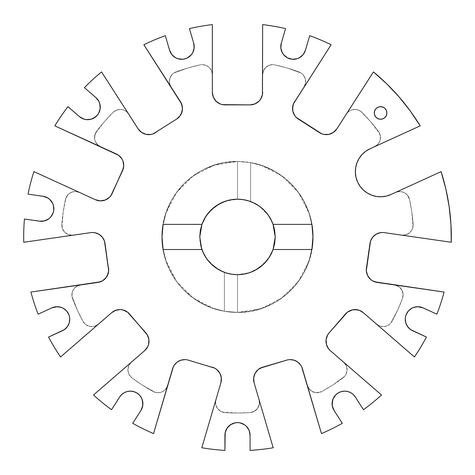 <?xml version="1.0" encoding="UTF-8"?>
<svg xmlns="http://www.w3.org/2000/svg" width="475" height="475" viewBox="0 0 475 475"><rect width="100%" height="100%" fill="white"/><g stroke="black" fill="none" stroke-linecap="round" stroke-linejoin="round"><path stroke-width="0.36" stroke-dasharray="2.38 1.78" d="M246.234 200.236L251.922 202.077L258.465 205.568L264.183 210.265L268.874 215.982L272.359 222.502L274.508 229.579L275.233 236.942L274.508 244.304L272.359 251.382L268.874 257.907L264.183 263.625L258.465 268.316L251.94 271.801L244.862 273.95L237.5 274.675A37.733 37.733 0 0 1 224.396 272.323L224.396 311.262L237.5 312.407A75.466 75.466 0 0 1 163.091 249.518L166.428 262.313L168.922 268.44L175.471 279.923L179.479 285.196L183.926 290.088L194.026 298.627L205.455 305.265L211.565 307.812L224.331 311.25L237.5 312.407L237.5 274.675A37.733 37.733 0 0 0 237.5 274.675L230.138 273.95M237.405 199.209L237.5 199.209A37.733 37.733 0 0 0 224.396 272.323L224.396 311.262L224.396 272.323L215.323 267.467L206.975 259.118L201.928 249.518L163.091 249.518L201.928 249.518A37.733 37.733 0 0 0 273.072 249.518L270.726 254.826L267.591 259.706L263.75 264.047L259.273 267.763M225.999 201.008L231.788 199.643M201.928 224.366L206.975 214.765L215.323 206.417L225.839 201.056L237.5 199.209L237.5 161.476A75.466 75.466 0 0 0 162.034 236.942A75.466 75.466 0 0 0 237.5 312.407A75.466 75.466 0 0 0 250.604 162.622L250.604 201.56L250.604 162.622L250.604 201.56L250.604 162.622L237.5 161.476L237.5 199.209L243.283 199.654L248.93 200.984L254.303 203.158L259.285 206.132L263.75 209.837L267.591 214.183L270.726 219.064L273.072 224.366A37.733 37.733 0 0 0 201.928 224.366L163.091 224.366A75.466 75.466 0 0 1 237.5 161.476L224.331 162.634L217.871 164.077L205.455 168.619L199.595 171.689L188.789 179.307L183.926 183.795L175.471 193.96L171.944 199.559L166.428 211.571L163.091 224.366L201.928 224.366L202.077 223.951M201.994 249.708L204.274 254.826L207.409 259.706L211.25 264.047L215.656 267.71M287.523 57.879L285.457 56.525L282.31 52.761L280.844 48.076L281.283 43.189L285.564 28.601A213.815 213.815 0 0 0 262.657 24.611L262.657 74.7L263.423 70.846L265.602 67.587L268.868 65.402L272.715 64.636A10.064 10.064 0 0 0 262.657 74.7A10.064 10.064 0 0 1 274.853 64.867A176.083 176.083 0 0 1 299.108 71.986A176.083 176.083 0 0 0 274.853 64.867L287.108 67.99L301.108 73.002L302.83 74.433L305.14 78.238L305.573 82.668L304.053 86.854L331.134 44.721A213.815 213.815 0 0 0 309.7 35.684L305.419 50.279L303.145 54.625L299.381 57.772L297.107 58.734L292.232 59.262L289.809 58.799L287.523 57.879L283.7 54.797L282.31 52.761L280.844 48.076L281.283 43.189L285.564 28.601A213.815 213.815 0 0 0 262.657 24.611L262.657 92.304L262.657 24.611A213.815 213.815 0 0 1 285.564 28.601L281.283 43.189A12.576 12.576 0 0 0 289.809 58.799A12.576 12.576 0 0 0 305.419 50.279L309.7 35.684A213.815 213.815 0 0 1 331.134 44.721L304.053 86.854L331.134 44.721A213.815 213.815 0 0 0 309.7 35.684L305.419 50.279A12.576 12.576 0 0 1 289.809 58.799A12.576 12.576 0 0 1 281.283 43.189L285.564 28.601A213.815 213.815 0 0 0 262.657 24.611L262.657 74.7L262.657 24.611L262.657 74.7L263.423 70.846L265.602 67.587L268.868 65.402L272.715 64.636A10.064 10.064 0 0 1 274.853 64.867L287.108 67.99L301.108 73.002L302.83 74.433L305.14 78.238L305.573 82.668L304.053 86.854L331.134 44.721A213.815 213.815 0 0 0 309.7 35.684L304.493 52.565L301.417 56.382L297.107 58.734L292.232 59.262L287.523 57.879L285.457 56.525L282.31 52.761L281.348 50.493L280.844 48.076L281.283 43.189A12.576 12.576 0 0 0 289.809 58.799A12.576 12.576 0 0 0 305.419 50.279L303.145 54.625M193.806 49.964L191.3 54.797L187.477 57.879L182.768 59.262L180.304 59.238L175.619 57.772L171.855 54.625L170.507 52.565L165.3 35.684A213.815 213.815 0 0 0 143.866 44.721L170.947 86.854L169.427 82.668L169.86 78.238L172.17 74.433L173.892 73.002L187.892 67.99L200.147 64.867A10.064 10.064 0 0 1 202.285 64.636A10.064 10.064 0 0 0 200.147 64.867A10.064 10.064 0 0 1 202.285 64.636L206.132 65.402L209.398 67.587L211.577 70.846L212.343 74.7L212.343 24.611A213.815 213.815 0 0 0 189.436 28.601L193.717 43.189L194.174 45.612L194.02 48.996M141.55 132.394L138.142 128.862L101.543 71.915A213.815 213.815 0 0 0 84.425 87.661L95.914 97.618A12.576 12.576 0 0 1 97.185 115.36A12.576 12.576 0 0 1 79.444 116.63L67.955 106.673A213.815 213.815 0 0 0 54.809 125.857L100.367 146.662A10.064 10.064 0 0 1 96.49 131.486L94.679 135.553L94.798 140L95.594 142.096L98.444 145.51L95.594 142.096L94.798 140L94.489 137.78L95.356 133.416L104.423 121.63L113.044 112.373A176.083 176.083 0 0 0 96.49 131.486A176.083 176.083 0 0 1 113.044 112.373L116.31 110.2L120.157 109.434A10.064 10.064 0 0 0 113.044 112.373A10.064 10.064 0 0 1 120.157 109.434L122.645 109.743L124.978 110.663L127.015 112.13L128.624 114.053L101.543 71.915A213.815 213.815 0 0 0 84.425 87.661L95.914 97.618L98.925 101.496L99.809 103.793L100.16 108.692L98.61 113.347L97.185 115.36L95.398 117.058L91.01 119.255L86.112 119.605L83.707 119.059L79.444 116.63L67.955 106.673A213.815 213.815 0 0 0 54.809 125.857L118.513 155.212M107.314 198.995L102.719 200.711L97.814 200.539L95.481 199.737L33.909 171.618A213.815 213.815 0 0 0 28.019 194.115L43.071 196.282A12.576 12.576 0 0 1 53.728 210.52A12.576 12.576 0 0 1 39.49 221.178L24.439 219.017A213.815 213.815 0 0 0 23.75 242.262L73.328 235.131L68.893 234.775L65.039 232.542L62.534 228.861L61.952 226.7L63.211 211.886L65.455 199.435A176.083 176.083 0 0 0 61.857 224.461A176.083 176.083 0 0 1 65.455 199.435L66.732 196.288L68.976 193.741L71.945 192.09L75.287 191.514A10.064 10.064 0 0 0 65.455 199.435A10.064 10.064 0 0 1 75.287 191.514L79.468 192.428L33.909 171.618A213.815 213.815 0 0 0 28.019 194.115L43.071 196.282L47.696 197.915L49.685 199.375L52.624 203.3L53.467 205.622L53.728 210.52L53.141 212.913L50.635 217.134L48.818 218.797L44.389 220.917L39.49 221.178L24.439 219.017A213.815 213.815 0 0 0 23.75 242.262L90.755 232.631A12.576 12.576 0 0 1 92.542 232.501L94.774 232.703L98.96 234.258L100.777 235.57L103.58 239.05M399.713 191.514A10.064 10.064 0 0 0 395.532 192.428A10.064 10.064 0 0 1 399.713 191.514L403.055 192.09L406.024 193.741L408.268 196.288L409.545 199.435A176.083 176.083 0 0 1 413.143 224.461A176.083 176.083 0 0 0 409.545 199.435L411.789 211.886L413.048 226.7L412.466 228.861L409.961 232.542L406.107 234.775L401.672 235.131L451.25 242.262L450.947 224.342L449.142 206.512L445.847 188.896L441.091 171.618L390.961 194.513L441.091 171.618A213.815 213.815 0 0 1 451.25 242.262L401.672 235.131L451.25 242.262A213.815 213.815 0 0 0 441.091 171.618L395.532 192.428L441.091 171.618L395.532 192.428L397.575 191.746L401.411 191.662L404.611 192.791L407.253 194.922L409.545 199.435L411.789 211.886L413.143 224.461L412.466 228.861L409.961 232.542L408.162 233.872L403.91 235.202L401.672 235.131L451.25 242.262A213.815 213.815 0 0 0 441.091 171.618L395.532 192.428L399.713 191.514A10.064 10.064 0 0 1 409.545 199.435A10.064 10.064 0 0 0 399.713 191.514M359.112 158.412L362.098 154.494L365.798 151.228L370.061 148.752L420.191 125.857A213.815 213.815 0 0 0 373.457 71.915L346.376 114.053L347.985 112.13L350.022 110.663L352.355 109.743L354.843 109.434A10.064 10.064 0 0 0 346.376 114.053A10.064 10.064 0 0 1 354.843 109.434L358.69 110.2L361.956 112.373A176.083 176.083 0 0 1 378.51 131.486A176.083 176.083 0 0 0 361.956 112.373L370.577 121.63L379.644 133.416L380.511 137.78L380.202 140L379.406 142.096L376.556 145.51L379.406 142.096L380.202 140L380.321 135.553L378.51 131.486A10.064 10.064 0 0 1 374.633 146.662L420.191 125.857L410.252 110.948L399.089 96.924L386.798 83.885L373.457 71.915L336.858 128.862L333.45 132.394M332.435 400.823L333.64 397.688L335.623 394.98L338.259 392.896L341.347 391.584L344.678 391.133L347.789 391.525L350.704 392.677L353.246 394.505L355.258 396.91L363.476 409.705A213.815 213.815 0 0 0 381.496 394.998A213.815 213.815 0 0 1 363.476 409.705L355.258 396.91A12.576 12.576 0 0 0 344.678 391.133A12.576 12.576 0 0 1 355.258 396.91A12.576 12.576 0 0 0 344.678 391.133L347.789 391.525L350.704 392.677L353.246 394.505L355.258 396.91L363.476 409.705A213.815 213.815 0 0 0 381.496 394.998L330.339 350.675L328.641 348.882L326.444 344.494M300.651 365.008L302.385 368.636A12.576 12.576 0 0 0 286.775 360.115A12.576 12.576 0 0 1 290.32 359.605M221.32 377.916L220.887 382.808L201.816 447.759A213.815 213.815 0 0 0 224.924 450.389L224.924 435.183L225.88 430.368L228.606 426.289L230.512 424.727L235.048 422.845L237.5 422.608L239.952 422.845L244.488 424.727L246.394 426.289L249.12 430.368L250.076 435.183L250.076 450.389A213.815 213.815 0 0 0 273.184 447.759A213.815 213.815 0 0 1 250.076 450.389L250.076 435.183A12.576 12.576 0 0 0 237.5 422.608A12.576 12.576 0 0 1 250.076 435.183A12.576 12.576 0 0 0 237.5 422.608L239.952 422.845L244.488 424.727L246.394 426.289L249.12 430.368L250.076 435.183L250.076 450.389A213.815 213.815 0 0 0 273.184 447.759L254.113 382.808L253.674 377.922L254.178 375.511M188.225 360.115A12.576 12.576 0 0 0 184.68 359.605A12.576 12.576 0 0 1 188.225 360.115L212.361 367.199L188.225 360.115M142.838 402.479L142.328 407.473L140.903 410.513A12.576 12.576 0 0 0 130.322 391.133A12.576 12.576 0 0 1 140.903 410.513A12.576 12.576 0 0 0 130.322 391.133L135.238 392.136L139.377 394.98L141.36 397.688L142.565 400.823M122.627 309.866L127.49 312.087L129.455 313.922A12.576 12.576 0 0 0 111.714 312.651L113.531 311.339M65.906 328.344L62.397 330.737A12.576 12.576 0 0 0 57.172 306.719A12.576 12.576 0 0 1 62.397 330.737A12.576 12.576 0 0 0 57.172 306.719L61.358 307.432L63.3 308.311L66.607 310.971L68.839 314.587L69.463 316.623L69.742 318.731L69.207 322.947L67.308 326.741L64.256 329.692L48.569 337.054A213.815 213.815 0 0 0 60.557 356.98L111.714 312.651L60.557 356.98A213.815 213.815 0 0 1 48.569 337.054L62.397 330.737L48.569 337.054A213.815 213.815 0 0 0 60.557 356.98L98.414 324.182L60.557 356.98L98.414 324.182L94.483 326.277L90.036 326.479L85.939 324.74L82.994 321.403A176.083 176.083 0 0 1 72.491 298.401A176.083 176.083 0 0 0 82.994 321.403L77.33 310.092L71.945 296.228L72.343 291.798L74.617 287.969L78.322 285.493L80.489 284.929L30.911 292.06A213.815 213.815 0 0 0 38.119 314.171L51.947 307.853L57.172 306.719A12.576 12.576 0 0 0 51.947 307.853L38.119 314.171A213.815 213.815 0 0 1 30.911 292.06L80.489 284.929L30.911 292.06A213.815 213.815 0 0 0 38.119 314.171L51.947 307.853A12.576 12.576 0 0 1 57.172 306.719A12.576 12.576 0 0 0 51.947 307.853L54.5 307.004L59.298 306.897L61.358 307.432L65.069 309.504L66.607 310.971L68.839 314.587L69.742 318.731L69.653 320.863L68.424 324.924L65.906 328.344L64.256 329.692L48.569 337.054A213.815 213.815 0 0 0 60.557 356.98L98.414 324.182L94.483 326.277L90.036 326.479L85.939 324.74L82.994 321.403L77.33 310.092L71.945 296.228L72.343 291.798L73.269 289.756L74.617 287.969L78.322 285.493M104.476 241.104L104.993 243.289A12.576 12.576 0 0 0 90.755 232.631L23.75 242.262A213.815 213.815 0 0 1 24.439 219.017L39.49 221.178A12.576 12.576 0 0 0 53.728 210.52A12.576 12.576 0 0 0 43.071 196.282L28.019 194.115A213.815 213.815 0 0 1 33.909 171.618L79.468 192.428L33.909 171.618A213.815 213.815 0 0 0 28.019 194.115L45.463 196.87L49.685 199.375L52.624 203.3L53.467 205.622L53.728 210.52L53.141 212.913L50.635 217.134L48.818 218.797L44.389 220.917L39.49 221.178A12.576 12.576 0 0 0 53.728 210.52A12.576 12.576 0 0 0 43.071 196.282L47.696 197.915L51.348 201.192M384.245 232.631A12.576 12.576 0 0 0 382.458 232.501A12.576 12.576 0 0 1 384.245 232.631L451.25 242.262L450.947 224.342L449.142 206.512L445.847 188.896L441.091 171.618L445.847 188.896L449.142 206.512L450.947 224.342L451.25 242.262L384.245 232.631M415.69 306.897L420.5 307.004L423.053 307.853A12.576 12.576 0 0 0 417.828 306.719A12.576 12.576 0 0 1 423.053 307.853A12.576 12.576 0 0 0 417.828 306.719L423.053 307.853L436.881 314.171A213.815 213.815 0 0 0 444.089 292.06L377.091 282.423L444.089 292.06A213.815 213.815 0 0 1 436.881 314.171L423.053 307.853L436.881 314.171A213.815 213.815 0 0 0 444.089 292.06L394.511 284.929L444.089 292.06L394.511 284.929L398.668 286.526L401.731 289.756L403.103 293.989L402.509 298.401A176.083 176.083 0 0 1 392.006 321.403A176.083 176.083 0 0 0 402.509 298.401L397.67 310.092L390.723 323.238L389.061 324.74L384.964 326.479L380.517 326.277L376.586 324.182L414.443 356.98A213.815 213.815 0 0 0 426.431 337.054L410.744 329.692L407.692 326.741L405.793 322.947L405.258 318.731L405.537 316.623L406.161 314.587L408.393 310.971L411.7 308.311L413.642 307.432L417.828 306.719A12.576 12.576 0 0 0 412.603 330.737L426.431 337.054A213.815 213.815 0 0 1 414.443 356.98L376.586 324.182L414.443 356.98A213.815 213.815 0 0 0 426.431 337.054L412.603 330.737A12.576 12.576 0 0 1 417.828 306.719A12.576 12.576 0 0 0 412.603 330.737L410.744 329.692L407.692 326.741L406.576 324.924L405.347 320.863L405.258 318.731L406.161 314.587L408.393 310.971L409.931 309.504L413.642 307.432L415.702 306.897L420.5 307.004L436.881 314.171A213.815 213.815 0 0 0 444.089 292.06L394.511 284.929A10.064 10.064 0 0 1 402.509 298.401L397.67 310.092L390.723 323.238L389.061 324.74L384.964 326.479L380.517 326.277L376.586 324.182L414.443 356.98A213.815 213.815 0 0 0 426.431 337.054L410.744 329.692L409.094 328.344L406.576 324.924L405.347 320.863L405.258 318.731L406.161 314.587L408.393 310.971L411.7 308.311M357.283 309.777L361.469 311.339L363.286 312.651A12.576 12.576 0 0 0 345.545 313.922L347.51 312.087L352.373 309.866M385.035 108.508L382.998 107.142L379.365 106.786L377.097 107.724L375.363 109.464L374.419 111.726L374.419 114.184L376.141 117.402L378.183 118.768L380.588 119.243L378.183 118.768L376.141 117.402L374.419 114.184L374.419 111.726L376.141 108.508L378.183 107.142L380.588 106.667A6.288 6.288 0 0 0 374.3 112.955A6.288 6.288 0 0 0 380.588 119.243A6.288 6.288 0 0 1 374.3 112.955A6.288 6.288 0 0 1 380.588 106.667A6.288 6.288 0 0 0 374.3 112.955A6.288 6.288 0 0 0 380.588 119.243L378.183 118.768L376.141 117.402L374.781 115.36L374.3 112.955L374.781 110.55L376.141 108.508L378.183 107.142L380.588 106.667L382.998 107.142L385.035 108.508L386.401 110.55L386.876 112.955L386.401 115.36L385.035 117.402L382.998 118.768L380.588 119.243A6.288 6.288 0 0 0 386.876 112.955A6.288 6.288 0 0 0 380.588 106.667A6.288 6.288 0 0 1 386.876 112.955A6.288 6.288 0 0 1 380.588 119.243A6.288 6.288 0 0 0 386.876 112.955A6.288 6.288 0 0 0 380.588 106.667L384.085 107.724L385.819 109.464L386.757 111.726L386.757 114.184L385.819 116.446L384.085 118.186L381.811 119.124L384.085 118.186L386.401 115.36L386.757 111.726L385.819 109.464M386.294 196.116L381.407 196.769L376.485 196.466L371.717 195.201M363.369 190.042L360.109 186.342L357.628 182.079L356.03 177.418L355.371 172.532L355.68 167.61M328.955 134.354L324.045 134.443L321.676 133.766M390.961 194.513A25.157 25.157 0 0 1 357.628 182.079A25.157 25.157 0 0 1 370.061 148.752L420.191 125.857A213.815 213.815 0 0 0 373.457 71.915L336.858 128.862A12.576 12.576 0 0 1 319.479 132.644L296.382 117.515L294.785 115.639L292.826 111.138M292.743 106.228L293.413 103.859M294.536 101.662L331.134 44.721A213.815 213.815 0 0 0 309.7 35.684L305.419 50.279L309.7 35.684A213.815 213.815 0 0 1 331.134 44.721L294.536 101.662A12.576 12.576 0 0 0 298.318 119.047L319.479 132.644M262.414 94.757L260.538 99.293L258.97 101.199L254.891 103.924L252.534 104.637M262.657 92.304A12.576 12.576 0 0 1 250.076 104.88L224.924 104.88L220.109 103.924L217.936 102.76M216.03 101.199L214.463 99.293L212.586 94.757M250.076 104.88L224.924 104.88A12.576 12.576 0 0 1 212.343 92.304L212.343 24.611A213.815 213.815 0 0 0 189.436 28.601A213.815 213.815 0 0 1 212.343 24.611L212.343 74.7L212.343 24.611A213.815 213.815 0 0 0 189.436 28.601L193.717 43.189A12.576 12.576 0 0 1 185.191 58.799A12.576 12.576 0 0 1 169.581 50.279A12.576 12.576 0 0 0 185.191 58.799A12.576 12.576 0 0 0 193.717 43.189L194.156 48.076L193.652 50.493L192.69 52.761L189.543 56.525L187.477 57.879L182.768 59.262L177.893 58.734L173.583 56.382L170.507 52.565L165.3 35.684L169.581 50.279A12.576 12.576 0 0 0 185.191 58.799A12.576 12.576 0 0 0 193.717 43.189L194.156 48.076L193.652 50.493L192.69 52.761L189.543 56.525L187.477 57.879L182.768 59.262L177.893 58.734L173.583 56.382M171.855 54.625L169.581 50.279L165.3 35.684A213.815 213.815 0 0 0 143.866 44.721L180.464 101.662L143.866 44.721A213.815 213.815 0 0 1 165.3 35.684A213.815 213.815 0 0 0 143.866 44.721L170.947 86.854L143.866 44.721L170.947 86.854L169.427 82.668L169.86 78.238L172.17 74.433L173.892 73.002L187.892 67.99L200.147 64.867A10.064 10.064 0 0 1 202.285 64.636L206.132 65.402L209.398 67.587L211.577 70.846L212.343 74.7L212.343 24.611A213.815 213.815 0 0 0 189.436 28.601L193.717 43.189L189.436 28.601A213.815 213.815 0 0 1 212.343 24.611L212.343 92.304M182.257 106.228L182.459 108.686M181.414 113.483L180.215 115.639L176.682 119.047L155.521 132.644L176.682 119.047A12.576 12.576 0 0 0 180.464 101.662M153.324 133.766L150.955 134.443M121.855 158.804L122.942 161.019M155.521 132.644A12.576 12.576 0 0 1 138.142 128.862L128.624 114.053A10.064 10.064 0 0 0 120.157 109.434L116.31 110.2L113.044 112.373L104.423 121.63L96.49 131.486A10.064 10.064 0 0 0 100.367 146.662L54.809 125.857A213.815 213.815 0 0 1 67.955 106.673L79.444 116.63L67.955 106.673A213.815 213.815 0 0 0 54.809 125.857A213.815 213.815 0 0 1 67.955 106.673A213.815 213.815 0 0 0 54.809 125.857L116.381 153.977A12.576 12.576 0 0 1 122.597 170.644L112.147 193.521L109.274 197.505M104.993 243.289L108.573 268.191L104.993 243.289M108.68 270.649L108.306 273.095M106.192 277.513L102.541 280.796L100.308 281.835M80.489 284.929A10.064 10.064 0 0 0 72.491 298.401A10.064 10.064 0 0 1 80.489 284.929L30.911 292.06A213.815 213.815 0 0 0 38.119 314.171L51.947 307.853L54.5 307.004L59.31 306.897M117.717 309.777L119.949 309.581M148.556 344.494L146.359 348.882L144.661 350.675A12.576 12.576 0 0 0 145.932 332.933L129.455 313.922L145.932 332.933L148.36 337.197M148.907 339.601L148.972 342.065M142.322 407.491L140.903 410.513L132.685 423.302A213.815 213.815 0 0 0 153.544 433.586A213.815 213.815 0 0 1 132.685 423.302L140.903 410.513L132.685 423.302A213.815 213.815 0 0 0 153.544 433.586L167.657 385.528L166.79 387.594L163.816 390.907L159.701 392.611L155.254 392.374L142.304 385.077L131.913 377.857A176.083 176.083 0 0 0 153.182 391.525A176.083 176.083 0 0 1 131.913 377.857L129.028 374.466L127.888 370.162L128.719 365.786L131.355 362.199L93.504 394.998L144.661 350.675L93.504 394.998A213.815 213.815 0 0 0 111.524 409.705L119.742 396.91L121.754 394.505L124.296 392.677L127.211 391.525L130.322 391.133A12.576 12.576 0 0 0 119.742 396.91L111.524 409.705A213.815 213.815 0 0 1 93.504 394.998L131.355 362.199L93.504 394.998A213.815 213.815 0 0 0 111.524 409.705L119.742 396.91A12.576 12.576 0 0 1 130.322 391.133A12.576 12.576 0 0 0 119.742 396.91L121.754 394.505L124.296 392.677L127.211 391.525L130.34 391.133L127.211 391.525M184.68 359.605A12.576 12.576 0 0 0 172.615 368.636L153.544 433.586L172.615 368.636L174.349 365.008M175.631 363.446L178.855 361.036L182.673 359.765M262.639 367.199L286.775 360.115L262.639 367.199A12.576 12.576 0 0 0 254.113 382.808L273.184 447.759L259.071 399.701L273.184 447.759L259.071 399.701L259.35 404.142L257.688 408.274L254.404 411.279L250.141 412.573A176.083 176.083 0 0 1 224.859 412.573A176.083 176.083 0 0 0 250.141 412.573L237.5 413.024L222.656 412.163L220.596 411.279L217.312 408.274L215.65 404.142L215.929 399.701L201.816 447.759A213.815 213.815 0 0 0 224.924 450.389A213.815 213.815 0 0 1 201.816 447.759A213.815 213.815 0 0 0 224.924 450.389L224.924 435.183A12.576 12.576 0 0 1 237.5 422.608A12.576 12.576 0 0 0 224.924 435.183L225.88 430.368L228.606 426.289L232.685 423.563L237.5 422.608A12.576 12.576 0 0 0 224.924 435.183L225.88 430.368L227.341 427.767M294.292 360.246L297.855 362.11L299.369 363.446M326.64 337.197L329.068 332.933A12.576 12.576 0 0 0 330.339 350.675L381.496 394.998L343.645 362.199L381.496 394.998L343.645 362.199L346.281 365.786L347.112 370.162L345.972 374.466L344.719 376.325L332.696 385.077L321.818 391.525A176.083 176.083 0 0 0 343.087 377.857A176.083 176.083 0 0 1 321.818 391.525L317.537 392.742L313.15 391.988L309.516 389.417L307.343 385.528L321.456 433.586A213.815 213.815 0 0 0 342.315 423.302A213.815 213.815 0 0 1 321.456 433.586L302.385 368.636L321.456 433.586A213.815 213.815 0 0 0 342.315 423.302L334.097 410.513L332.672 407.473L332.162 402.479M326.028 342.065L326.093 339.601M329.068 332.933L345.545 313.922L329.068 332.933M363.286 312.651L414.443 356.98A213.815 213.815 0 0 0 426.431 337.054L412.603 330.737L426.431 337.054A213.815 213.815 0 0 1 414.443 356.98L363.286 312.651M374.692 281.835L370.476 279.336L367.531 275.405M366.694 273.095L366.32 270.649M377.091 282.423A12.576 12.576 0 0 1 366.427 268.185L370.007 243.289L371.42 239.05M372.667 237.185L376.04 234.258M378.064 233.296L380.226 232.703M231.717 199.654L237.5 199.209L244.862 199.933M228.772 273.653L224.2 272.252M223.06 271.801L216.535 268.316L210.817 263.625L206.126 257.907L202.641 251.382L200.492 244.304L199.767 236.942L200.492 229.579L202.641 222.502L206.126 215.982L210.817 210.265L216.535 205.568L223.06 202.083L230.138 199.933M230.803 199.809L237.453 199.209M254.315 270.72L248.93 272.899L243.283 274.229L237.5 274.675A37.733 37.733 0 0 0 275.233 236.942A37.733 37.733 0 0 0 237.5 199.209L244.156 199.803M245.765 200.129L249.85 201.287M163.085 249.47L166.446 262.366L170.947 272.519L174.752 278.867L179.164 284.816L184.14 290.302L189.626 295.278L195.575 299.689L201.928 303.495L212.076 307.996L222.775 310.959L230.102 312.045L237.5 312.407L244.488 312.081L251.412 311.113L258.222 309.504L264.854 307.277L271.243 304.439L277.353 301.025L283.112 297.065L288.485 292.582L293.413 287.624L297.867 282.227L301.803 276.444L305.182 270.322L309.154 260.615L311.909 249.518A75.466 75.466 0 0 1 237.5 312.407L250.669 311.25L263.435 307.812L275.405 302.195L286.211 294.577L295.521 285.196L303.056 274.324L308.572 262.313L311.909 249.518L273.072 249.518L268.025 259.118L259.677 267.467L249.161 272.828L237.5 274.675L230.844 274.081M229.235 273.76L225.144 272.597M311.927 224.461L308.892 212.491L304.813 202.831L299.434 193.83L292.861 185.66L287.874 180.749L282.453 176.332L276.652 172.425L270.507 169.082L264.082 166.315L257.426 164.16L250.604 162.622A75.466 75.466 0 0 0 237.5 161.476L214.178 165.169L193.141 175.893L176.451 192.583L165.727 213.625L162.604 227.703M162.498 228.623L162.034 236.983M162.254 231.236L162.189 232.097M162.064 234.929L162.034 236.924M162.604 246.181L165.727 260.264L176.451 281.301L193.141 297.997L214.178 308.714L224.396 311.262L224.396 272.323M237.571 274.675L231.717 274.229L226.07 272.899L220.697 270.726L217.277 268.797M312.407 227.81L309.272 213.625L298.549 192.583L281.859 175.893L260.822 165.169L250.604 162.622C285.76 168.12 313.654 201.358 312.966 236.942C314.005 277.269 277.827 313.447 237.5 312.407L224.396 311.262C189.24 305.763 161.346 272.525 162.034 236.942C160.995 196.62 197.172 160.437 237.5 161.476A75.466 75.466 0 0 1 311.909 224.366L308.572 211.571L303.056 199.559L295.521 188.694L286.211 179.307L275.405 171.689L263.435 166.078L250.669 162.634L237.5 161.476L230.102 161.844L222.775 162.931L212.076 165.888L201.928 170.388L195.575 174.194L189.626 178.606L184.14 183.582L179.164 189.068L174.752 195.017L170.947 201.37L166.446 211.518L163.085 224.396M204.268 219.07L207.409 214.183L211.25 209.837L215.715 206.132L220.697 203.158L226.07 200.984M273.006 224.182L311.909 224.366L273.072 224.366L268.025 214.765L259.677 206.417L250.604 201.56A37.733 37.733 0 0 0 237.5 199.209M311.909 249.518L273.072 249.518L272.923 249.945M212.361 367.199A12.576 12.576 0 0 1 220.887 382.808L201.816 447.759A213.815 213.815 0 0 0 224.924 450.389L224.924 435.183L224.924 450.389A213.815 213.815 0 0 1 201.816 447.759L215.929 399.701A10.064 10.064 0 0 0 224.859 412.573L220.596 411.279L217.312 408.274L215.65 404.142L215.929 399.701A10.064 10.064 0 0 0 224.859 412.573L237.5 413.024L250.141 412.573A10.064 10.064 0 0 0 259.071 399.701L259.35 404.142L257.688 408.274L254.404 411.279L250.141 412.573A10.064 10.064 0 0 0 259.071 399.701L273.184 447.759A213.815 213.815 0 0 1 250.076 450.389A213.815 213.815 0 0 0 273.184 447.759A213.815 213.815 0 0 1 250.076 450.389L250.076 435.183M350.704 392.677L353.246 394.505L355.258 396.91L363.476 409.705A213.815 213.815 0 0 0 381.496 394.998L343.645 362.199L346.281 365.786L347.112 370.162L345.972 374.466L344.719 376.325L332.696 385.077L321.818 391.525A10.064 10.064 0 0 1 307.343 385.528L321.456 433.586A213.815 213.815 0 0 0 342.315 423.302L334.097 410.513A12.576 12.576 0 0 1 344.678 391.133A12.576 12.576 0 0 0 334.097 410.513L332.678 407.491M122.597 170.644L112.147 193.521A12.576 12.576 0 0 1 95.481 199.737L33.909 171.618A213.815 213.815 0 0 0 28.019 194.115L43.071 196.282L28.019 194.115A213.815 213.815 0 0 1 33.909 171.618L79.468 192.428A10.064 10.064 0 0 0 75.287 191.514L79.468 192.428A10.064 10.064 0 0 0 75.287 191.514L71.945 192.09L68.976 193.741L65.96 197.808L63.211 211.886L61.857 224.461A10.064 10.064 0 0 0 73.328 235.131L23.75 242.262L73.328 235.131L68.893 234.775L65.039 232.542L62.534 228.861L61.857 224.461A10.064 10.064 0 0 0 73.328 235.131L23.75 242.262A213.815 213.815 0 0 1 24.439 219.017L39.49 221.178L24.439 219.017A213.815 213.815 0 0 0 23.75 242.262A213.815 213.815 0 0 1 24.439 219.017L41.948 221.291L44.389 220.917L48.818 218.797L52.096 215.145L53.728 210.52L53.467 205.622L51.781 201.81M93.308 118.37L91.01 119.255L86.112 119.605L81.457 118.055L79.444 116.63A12.576 12.576 0 0 0 97.185 115.36A12.576 12.576 0 0 0 95.914 97.618L84.425 87.661A213.815 213.815 0 0 1 101.543 71.915L128.624 114.053A10.064 10.064 0 0 0 120.157 109.434L122.645 109.743L124.978 110.663L127.015 112.13L128.624 114.053L101.543 71.915A213.815 213.815 0 0 0 84.425 87.661A213.815 213.815 0 0 1 101.543 71.915A213.815 213.815 0 0 0 84.425 87.661L97.612 99.406L99.809 103.793L100.16 108.692L98.61 113.347L97.185 115.36L95.398 117.058L91.01 119.255L86.112 119.605L81.457 118.055L79.444 116.63A12.576 12.576 0 0 0 97.185 115.36A12.576 12.576 0 0 0 95.914 97.618L98.925 101.496L100.225 106.228L99.613 111.097L97.185 115.36M386.798 83.885L373.457 71.915L346.376 114.053L347.985 112.13L350.022 110.663L352.355 109.743L356.802 109.624L360.43 111.126L370.577 121.63L378.51 131.486A10.064 10.064 0 0 1 374.633 146.662L420.191 125.857L374.633 146.662L420.191 125.857L410.252 110.948L399.089 96.924L386.798 83.885L373.457 71.915A213.815 213.815 0 0 1 420.191 125.857L410.252 110.948L399.036 96.858M366.427 268.185L370.007 243.289A12.576 12.576 0 0 1 382.458 232.501M97.909 282.423A12.576 12.576 0 0 0 108.573 268.185M166.79 387.594L163.816 390.907L161.85 391.988L159.701 392.611L155.254 392.374L142.304 385.077L131.913 377.857L129.028 374.466L127.888 370.162L128.719 365.786L131.355 362.199L93.504 394.998A213.815 213.815 0 0 0 111.524 409.705L119.742 396.91L121.754 394.505L124.296 392.677M140.915 410.495L132.685 423.302A213.815 213.815 0 0 0 153.544 433.586L167.657 385.528A10.064 10.064 0 0 1 153.182 391.525A10.064 10.064 0 0 0 167.657 385.528M347.789 391.525L344.678 391.133A12.576 12.576 0 0 0 334.097 410.513L334.085 410.495M285.564 28.601A213.815 213.815 0 0 0 262.657 24.611A213.815 213.815 0 0 1 285.564 28.601M301.417 56.382L297.107 58.734L292.232 59.262M165.3 35.684A213.815 213.815 0 0 0 143.866 44.721A213.815 213.815 0 0 1 165.3 35.684M175.893 71.986A176.083 176.083 0 0 1 200.147 64.867A176.083 176.083 0 0 0 175.893 71.986A10.064 10.064 0 0 0 170.947 86.854A10.064 10.064 0 0 1 175.893 71.986M30.911 292.06A213.815 213.815 0 0 0 38.119 314.171L51.947 307.853L38.119 314.171A213.815 213.815 0 0 1 30.911 292.06M48.569 337.054A213.815 213.815 0 0 0 60.557 356.98A213.815 213.815 0 0 1 48.569 337.054M59.892 307.016L63.3 308.311L65.069 309.504L67.877 312.687L69.463 316.623L69.653 320.863M69.207 322.947L67.308 326.741M436.881 314.171A213.815 213.815 0 0 0 444.089 292.06A213.815 213.815 0 0 1 436.881 314.171M413.642 307.432L415.108 307.016M396.678 285.493L400.383 287.969L402.657 291.798L403.055 296.228L402.509 298.401A10.064 10.064 0 0 0 394.511 284.929M321.456 433.586A213.815 213.815 0 0 0 342.315 423.302L334.097 410.513L342.315 423.302A213.815 213.815 0 0 1 321.456 433.586M332.28 405.834L332.108 404.148M332.933 399.214L334.543 396.263M336.87 393.852L341.323 391.59M363.476 409.705A213.815 213.815 0 0 0 381.496 394.998A213.815 213.815 0 0 1 363.476 409.705M307.343 385.528A10.064 10.064 0 0 0 321.818 391.525L319.746 392.374L315.299 392.611L311.184 390.907L308.21 387.594M228.606 426.289L232.685 423.563L237.5 422.608L242.315 423.563L244.488 424.727L247.309 427.31M247.659 427.767L249.12 430.374M249.351 430.968L249.838 432.731M93.504 394.998A213.815 213.815 0 0 0 111.524 409.705L119.742 396.91L111.524 409.705A213.815 213.815 0 0 1 93.504 394.998M136.747 392.902L139.377 394.98L142.067 399.214M142.892 404.16L142.72 405.834M132.685 423.302A213.815 213.815 0 0 0 153.544 433.586A213.815 213.815 0 0 1 132.685 423.302M304.053 86.854A10.064 10.064 0 0 0 299.108 71.986A10.064 10.064 0 0 1 304.053 86.854M361.956 112.373A10.064 10.064 0 0 0 354.843 109.434A10.064 10.064 0 0 1 361.956 112.373M343.087 377.857A10.064 10.064 0 0 0 343.645 362.199A10.064 10.064 0 0 1 343.087 377.857M401.672 235.131A10.064 10.064 0 0 0 413.143 224.461A10.064 10.064 0 0 1 401.672 235.131M376.586 324.182A10.064 10.064 0 0 0 392.006 321.403A10.064 10.064 0 0 1 376.586 324.182M131.355 362.199A10.064 10.064 0 0 0 131.913 377.857A10.064 10.064 0 0 1 131.355 362.199M82.994 321.403A10.064 10.064 0 0 0 98.414 324.182A10.064 10.064 0 0 1 82.994 321.403M212.343 74.7A10.064 10.064 0 0 0 202.285 64.636A10.064 10.064 0 0 1 212.343 74.7M274.853 64.867A10.064 10.064 0 0 0 272.715 64.636A10.064 10.064 0 0 1 274.853 64.867M237.5 274.675L237.5 312.407L260.822 308.714L281.859 297.997L298.549 281.301L309.272 260.264L312.675 243.521M230.933 312.122L224.396 311.262A75.466 75.466 0 0 0 237.5 312.407L230.933 312.122"/><path stroke-width="0.71" d="M225.144 272.597L224.396 272.323A37.733 37.733 0 0 0 237.488 274.675L231.717 274.229L226.07 272.899L220.697 270.726L215.715 267.752L210.692 263.494L206.494 258.447L203.235 252.748L201.02 246.578L199.767 236.823L200.361 230.28L201.928 224.366L204.274 219.064L207.409 214.183L211.25 209.837L215.715 206.132L220.697 203.158L227.751 200.492L231.699 199.66L237.5 199.209A37.733 37.733 0 0 1 273.072 224.366L311.909 224.366A75.466 75.466 0 0 1 311.909 249.518L273.072 249.518L311.909 249.518L312.966 236.532L311.927 224.461M231.788 199.643L237.506 199.209L243.283 199.654L248.93 200.984L254.303 203.158L259.285 206.132L263.75 209.837L267.591 214.183L270.726 219.064L273.072 224.366L311.909 224.366L312.966 236.942L311.909 249.518M202.077 223.951L205.847 216.404L211.197 209.891L218.666 204.25L225.168 201.281M224.622 201.477L226.177 200.949M224.396 272.323L218.453 269.515L211.25 264.047L207.409 259.706L204.274 254.826L201.614 248.603L199.767 236.942L201.928 224.366A37.733 37.733 0 0 1 237.5 199.209L237.453 199.209M332.678 407.479L332.108 404.16L332.435 400.823L333.64 397.688L335.623 394.98L338.259 392.896L341.347 391.584L344.678 391.133A12.576 12.576 0 0 1 355.258 396.91L363.476 409.705A213.815 213.815 0 0 0 381.496 394.998L330.339 350.675L328.641 348.882L326.444 344.494L326.093 339.601L327.643 334.946L329.068 332.933L347.51 312.087L352.373 309.866L355.051 309.581A12.576 12.576 0 0 1 363.286 312.651L414.443 356.98A213.815 213.815 0 0 0 426.431 337.054L410.744 329.692L407.692 326.741L405.793 322.947L405.258 318.731L405.537 316.623L406.161 314.587L408.393 310.971L411.7 308.311L413.642 307.432L417.828 306.719A12.576 12.576 0 0 1 423.053 307.853L436.881 314.171A213.815 213.815 0 0 0 444.089 292.06L377.091 282.423L372.459 280.796L370.476 279.336L367.531 275.405L366.32 270.649L370.524 241.104L372.667 237.185L376.04 234.258L380.226 232.703L382.458 232.501A12.576 12.576 0 0 1 384.245 232.631L451.25 242.262L450.947 224.342L449.142 206.512L445.847 188.896L441.091 171.618L390.961 194.513L386.294 196.116L381.407 196.769L376.485 196.466L371.717 195.201L367.288 193.034L363.369 190.042L360.109 186.342L357.628 182.079L356.03 177.418L355.371 172.532L355.68 167.61L356.939 162.842L359.112 158.412L362.098 154.494L365.798 151.228L370.061 148.752L420.191 125.857L410.252 110.948L399.089 96.924L386.798 83.885L373.457 71.915L336.858 128.862L333.45 132.394L328.955 134.354L324.045 134.443L321.676 133.766L296.382 117.515L294.785 115.639L292.826 111.138L292.541 108.686L293.413 103.859L331.134 44.721A213.815 213.815 0 0 0 309.7 35.684L305.419 50.279L303.145 54.625L299.381 57.772L297.107 58.734L292.232 59.262L289.809 58.799L287.523 57.879L283.7 54.797L282.31 52.761L280.844 48.076L281.283 43.189L285.564 28.601A213.815 213.815 0 0 0 262.657 24.611L262.414 94.757L260.538 99.293L258.97 101.199L254.891 103.924L250.076 104.88L222.466 104.637L220.109 103.924L216.03 101.199L213.305 97.114L212.343 92.304L212.343 24.611A213.815 213.815 0 0 0 189.436 28.601L193.717 43.189L194.156 48.076L192.69 52.761L191.3 54.797L187.477 57.879L185.191 58.799L182.768 59.262L177.893 58.734L175.619 57.772L171.855 54.625L169.581 50.279L165.3 35.684A213.815 213.815 0 0 0 143.866 44.721L181.587 103.859L182.459 108.686L182.174 111.138L180.215 115.639L176.682 119.047L153.324 133.766L150.955 134.443L146.045 134.354L141.55 132.394L138.142 128.862L101.543 71.915A213.815 213.815 0 0 0 84.425 87.661L95.914 97.618L98.925 101.496L99.809 103.793L100.16 108.692L98.61 113.347L97.185 115.36L95.398 117.058L91.01 119.255L86.112 119.605L83.707 119.059L79.444 116.63L67.955 106.673A213.815 213.815 0 0 0 54.809 125.857L118.513 155.212L121.855 158.804L122.942 161.019L123.726 165.864L122.597 170.644L110.907 195.652L109.274 197.505L105.1 200.082L100.255 200.866L95.481 199.737L33.909 171.618A213.815 213.815 0 0 0 28.019 194.115L43.071 196.282L47.696 197.915L49.685 199.375L52.624 203.3L53.467 205.622L53.728 210.52L53.141 212.913L50.635 217.134L48.818 218.797L44.389 220.917L39.49 221.178L24.439 219.017A213.815 213.815 0 0 0 23.75 242.262L90.755 232.631A12.576 12.576 0 0 1 104.993 243.289L108.68 270.649L107.469 275.405L106.192 277.513L102.541 280.796L97.909 282.423L30.911 292.06A213.815 213.815 0 0 0 38.119 314.171L51.947 307.853L57.172 306.719A12.576 12.576 0 0 1 62.397 330.737L48.569 337.054A213.815 213.815 0 0 0 60.557 356.98L111.714 312.651L115.556 310.371L119.949 309.581A12.576 12.576 0 0 1 129.455 313.922L147.357 334.946L148.907 339.601L148.556 344.494L147.672 346.798L144.661 350.675L93.504 394.998A213.815 213.815 0 0 0 111.524 409.705L119.742 396.91L121.754 394.505L124.296 392.677L127.211 391.525L130.322 391.133A12.576 12.576 0 0 1 140.903 410.513L132.685 423.302A213.815 213.815 0 0 0 153.544 433.586L173.339 366.753L174.349 365.008L177.145 362.11L180.708 360.246L184.68 359.605A12.576 12.576 0 0 1 188.225 360.115L214.647 368.125L216.713 369.473L219.86 373.237L221.326 377.922L220.887 382.808L201.816 447.759A213.815 213.815 0 0 0 224.924 450.389L225.162 432.731L227.044 428.195L230.684 424.614M230.512 424.727L235.048 422.845L237.5 422.608A12.576 12.576 0 0 1 250.076 435.183L250.076 450.389A213.815 213.815 0 0 0 273.184 447.759L254.113 382.808L253.674 377.922L255.14 373.237L258.287 369.473L260.353 368.125L286.775 360.115A12.576 12.576 0 0 1 302.385 368.636L321.456 433.586A213.815 213.815 0 0 0 342.315 423.302L334.091 410.501M380.588 119.243A6.288 6.288 0 0 1 374.3 112.955A6.288 6.288 0 0 1 380.588 106.667L382.998 107.142L385.035 108.508L386.401 110.55L386.876 112.955L386.401 115.36L385.035 117.402L382.998 118.768L380.588 119.243L378.183 118.768L376.141 117.402L374.781 115.36L374.3 112.955L374.781 110.55L376.141 108.508L378.183 107.142L380.588 106.667A6.288 6.288 0 0 1 386.876 112.955A6.288 6.288 0 0 1 380.588 119.243L381.817 119.124L380.588 119.243M273.072 224.366L275.233 236.942L273.072 249.518A37.733 37.733 0 0 1 201.928 249.518L163.091 249.518A75.466 75.466 0 0 1 163.091 224.366L201.928 224.366L204.274 219.064M194.02 48.996L193.806 49.964M122.942 161.019L123.726 165.864L123.393 168.31L112.147 193.521A12.576 12.576 0 0 1 95.481 199.737L33.909 171.618A213.815 213.815 0 0 0 28.019 194.115L43.071 196.282A12.576 12.576 0 0 1 53.728 210.52A12.576 12.576 0 0 1 39.49 221.178L24.439 219.017A213.815 213.815 0 0 0 23.75 242.262L90.755 232.631A12.576 12.576 0 0 1 92.542 232.501L94.774 232.703L98.96 234.258L102.333 237.185L104.476 241.104L108.68 270.649M100.308 281.835L30.911 292.06A213.815 213.815 0 0 0 38.119 314.171L51.947 307.853A12.576 12.576 0 0 1 57.172 306.719L61.358 307.432L63.3 308.311L66.607 310.971L68.839 314.587L69.463 316.623L69.742 318.731L69.207 322.947L67.308 326.741L64.256 329.692L48.569 337.054A213.815 213.815 0 0 0 60.557 356.98L111.714 312.651A12.576 12.576 0 0 1 119.949 309.581L122.627 309.866L127.49 312.087L145.932 332.933A12.576 12.576 0 0 1 144.661 350.675L93.504 394.998A213.815 213.815 0 0 0 111.524 409.705L119.742 396.91A12.576 12.576 0 0 1 130.322 391.133L133.653 391.584L136.741 392.896L139.377 394.98L141.36 397.688L142.565 400.823L142.892 404.166L142.322 407.479M140.909 410.501L132.685 423.302A213.815 213.815 0 0 0 153.544 433.586L172.615 368.636A12.576 12.576 0 0 1 188.225 360.115L214.647 368.125L216.713 369.473L219.86 373.237L221.326 377.922M212.361 367.199A12.576 12.576 0 0 1 220.887 382.808L201.816 447.759A213.815 213.815 0 0 0 224.924 450.389L224.924 435.183A12.576 12.576 0 0 1 237.5 422.608L239.952 422.845L244.488 424.727L246.394 426.289L249.12 430.368L250.076 435.183L250.076 450.389A213.815 213.815 0 0 0 273.184 447.759L254.113 382.808A12.576 12.576 0 0 1 262.639 367.199L258.287 369.473L255.14 373.237L254.178 375.511M262.639 367.199L286.775 360.115A12.576 12.576 0 0 1 290.32 359.605L294.292 360.246L297.855 362.11L300.651 365.008L301.661 366.753L321.456 433.586A213.815 213.815 0 0 0 342.315 423.302L334.097 410.513L332.28 405.834L332.435 400.823L332.933 399.214L335.623 394.98L338.259 392.896L341.347 391.584L344.678 391.133L347.789 391.525L350.704 392.677L353.246 394.505L355.258 396.91L363.476 409.705A213.815 213.815 0 0 0 381.496 394.998L330.339 350.675A12.576 12.576 0 0 1 329.068 332.933L345.545 313.922A12.576 12.576 0 0 1 355.051 309.581L359.444 310.371L363.286 312.651L414.443 356.98A213.815 213.815 0 0 0 426.431 337.054L412.603 330.737A12.576 12.576 0 0 1 417.828 306.719L423.053 307.853L436.881 314.171A213.815 213.815 0 0 0 444.089 292.06L374.692 281.835M244.53 199.868L246.234 200.236M230.47 274.016L228.772 273.653M224.2 272.252L223.06 271.801M216.184 205.812L216.535 205.568M230.102 199.939L230.803 199.809M243.758 199.732L245.765 200.129M249.85 201.287L253.632 202.831L259.303 206.15L264.308 210.389L268.506 215.436L271.765 221.142L273.529 225.732L274.681 230.523L275.233 237.067L274.639 243.604L273.072 249.518L270.726 254.826L267.591 259.706L263.75 264.047L259.285 267.752L254.303 270.726L248.93 272.899L243.283 274.229L237.5 274.675L244.037 274.105L249.832 272.603M231.242 274.152L229.235 273.76M162.604 227.703L162.498 228.623M163.085 224.396L162.254 231.236M162.189 232.097L162.064 234.929M201.928 249.518L163.091 249.518L162.034 236.942L163.091 224.366L201.928 224.366M162.034 236.983L162.604 246.181M217.277 268.797L215.727 267.763M380.226 232.703L382.458 232.501A12.576 12.576 0 0 1 384.245 232.631L451.25 242.262A213.815 213.815 0 0 0 441.091 171.618L390.961 194.513L386.294 196.116M371.717 195.201L367.288 193.034L363.369 190.042M355.68 167.61L356.939 162.842L359.112 158.412M333.45 132.394L328.955 134.354M321.676 133.766L319.479 132.644A12.576 12.576 0 0 0 336.858 128.862L373.457 71.915A213.815 213.815 0 0 1 420.191 125.857L370.061 148.752A25.157 25.157 0 0 0 357.628 182.079A25.157 25.157 0 0 0 390.961 194.513M292.826 111.138L292.743 106.228M293.413 103.859L331.134 44.721A213.815 213.815 0 0 0 309.7 35.684L305.419 50.279A12.576 12.576 0 0 1 289.809 58.799A12.576 12.576 0 0 1 281.283 43.189L285.564 28.601A213.815 213.815 0 0 0 262.657 24.611L262.414 94.757M303.139 54.625L301.417 56.382M292.232 59.262L287.523 57.879M252.534 104.637L250.076 104.88A12.576 12.576 0 0 0 262.657 92.304M217.936 102.76L216.03 101.199M212.586 94.757L212.343 92.304A12.576 12.576 0 0 0 224.924 104.88L250.076 104.88M173.583 56.382L171.855 54.625M212.343 92.304L212.343 24.611A213.815 213.815 0 0 0 189.436 28.601L193.717 43.189A12.576 12.576 0 0 1 185.191 58.799A12.576 12.576 0 0 1 169.581 50.279L165.3 35.684A213.815 213.815 0 0 0 143.866 44.721L180.464 101.662L182.257 106.228M182.459 108.686L181.414 113.483M180.464 101.662A12.576 12.576 0 0 1 176.682 119.047L153.324 133.766M150.955 134.443L146.045 134.354L141.55 132.394M97.185 115.36L93.308 118.37M118.513 155.212L121.855 158.804M109.274 197.505L107.314 198.995M103.58 239.05L104.476 241.104M108.306 273.089L106.192 277.513M69.653 320.863L69.207 322.947M67.308 326.741L65.906 328.344M113.531 311.339L117.717 309.777M119.949 309.581L122.627 309.866M148.36 337.197L148.907 339.601M148.972 342.065L148.556 344.494M124.296 392.677L127.211 391.525M136.741 392.896L133.653 391.584L130.322 391.133L133.653 391.584L136.741 392.896L139.377 394.98L141.36 397.688L142.565 400.823L142.72 405.834L140.903 410.513L142.72 405.834M174.349 365.008L175.631 363.446M182.673 359.765L184.68 359.605M249.838 432.731L250.076 435.183M290.32 359.605L294.292 360.246M299.369 363.446L300.651 365.008M347.789 391.525L350.704 392.677M326.444 344.494L326.028 342.065M326.093 339.601L326.64 337.197M352.373 309.866L357.283 309.777M411.7 308.311L413.642 307.432M367.531 275.405L366.694 273.089M366.32 270.649L366.427 268.185A12.576 12.576 0 0 0 377.091 282.423M371.42 239.05L372.667 237.185M376.04 234.258L378.064 233.296M385.035 108.508L385.819 109.464M259.285 267.752L254.303 270.726M226.07 200.984L231.717 199.654M122.597 170.644A12.576 12.576 0 0 0 116.381 153.977L54.809 125.857A213.815 213.815 0 0 1 67.955 106.673L79.444 116.63A12.576 12.576 0 0 0 97.185 115.36A12.576 12.576 0 0 0 95.914 97.618L84.425 87.661A213.815 213.815 0 0 1 101.543 71.915L138.142 128.862A12.576 12.576 0 0 0 155.521 132.644M382.458 232.501A12.576 12.576 0 0 0 370.007 243.289L366.427 268.185M294.536 101.662A12.576 12.576 0 0 0 298.318 119.047L319.479 132.644M108.573 268.185A12.576 12.576 0 0 1 97.909 282.423M332.28 405.834L334.097 410.513A12.576 12.576 0 0 1 344.678 391.133L341.347 391.584M376.556 145.51L374.633 146.662L376.556 145.51M399.089 96.924L386.798 83.885M100.367 146.662L98.444 145.51L100.367 146.662M51.348 201.192L51.781 201.81M59.31 306.897L59.892 307.016M68.424 324.924L68.252 325.25M78.322 285.493L80.489 284.929M406.576 324.924L406.327 324.395M415.108 307.016L415.69 306.897M394.511 284.929L396.678 285.493M332.108 404.16L332.933 399.214M332.162 402.479L332.435 400.823M334.543 396.263L336.87 393.852M308.21 387.594L307.343 385.528M227.044 428.195L228.606 426.289M247.309 427.31L247.659 427.767M249.12 430.374L249.351 430.968M142.067 399.214L142.892 404.16M142.565 400.823L142.838 402.479M167.657 385.528L166.79 387.594M162.034 236.942L163.085 249.47M312.675 243.521L312.966 236.532M312.966 236.9L312.407 227.81M272.923 249.945L269.153 257.486L263.803 263.999L256.334 269.64L250.378 272.413"/></g></svg>
